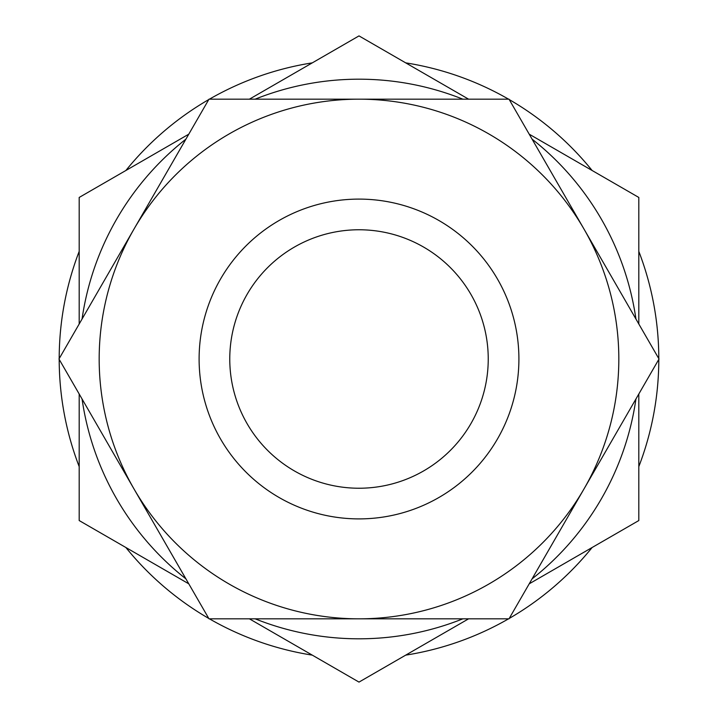 <?xml version="1.0" encoding="UTF-8"?>
<svg xmlns="http://www.w3.org/2000/svg" width="718" height="718" viewBox="0 0 718 718"><rect width="100%" height="100%" fill="white"/><g stroke="black" fill="none" stroke-linecap="round" stroke-linejoin="round"><path stroke-width="1.08" d="M208.992 618.826L58.975 359L208.992 99.174L359 99.174A259.826 259.826 0 0 0 133.988 488.913A259.826 259.826 0 0 0 359 618.826L509.008 618.826L584.012 488.913A259.826 259.826 0 0 0 584.012 229.087L659.025 359L584.012 488.913A259.826 259.826 0 0 1 359 618.826L208.992 618.826M509.008 99.174L584.012 229.087A259.826 259.826 0 0 0 359 99.174L509.008 99.174M249.406 99.174L359 35.9L468.594 99.174M529.22 134.176L638.814 197.45L638.814 323.998M229.769 359A129.231 129.231 0 0 0 423.62 470.918A129.231 129.231 0 0 0 423.62 247.082A129.231 129.231 0 0 0 229.769 359M199.11 359A159.89 159.89 0 0 0 438.949 497.475A159.89 159.89 0 0 0 438.949 220.525A159.89 159.89 0 0 0 199.11 359M82.058 398.975A279.814 279.814 0 0 0 185.908 578.852M255.15 618.826A279.814 279.814 0 0 0 462.85 618.826M532.092 578.852A279.814 279.814 0 0 0 635.942 398.975M635.942 319.025A279.814 279.814 0 0 0 532.092 139.148M462.85 99.174A279.814 279.814 0 0 0 255.15 99.174M185.908 139.148A279.814 279.814 0 0 0 82.058 319.025M79.186 394.002L79.186 520.55L188.78 583.824M188.78 134.176L79.186 197.45L79.186 323.998M468.594 618.826L359 682.1L249.406 618.826M638.814 394.002L638.814 520.55L529.22 583.824M405.697 655.139A299.801 299.801 0 0 0 508.568 618.826M509.233 618.44A299.801 299.801 0 0 0 592.117 547.511M638.814 466.628A299.801 299.801 0 0 0 658.801 359.386M658.801 358.614A299.801 299.801 0 0 0 638.814 251.372M592.117 170.489A299.801 299.801 0 0 0 509.233 99.56M508.568 99.174A299.801 299.801 0 0 0 405.697 62.861M312.303 62.861A299.801 299.801 0 0 0 209.432 99.174M208.767 99.56A299.801 299.801 0 0 0 125.883 170.489M79.186 251.372A299.801 299.801 0 0 0 59.199 358.614M59.199 359.386A299.801 299.801 0 0 0 79.186 466.628M125.883 547.511A299.801 299.801 0 0 0 208.767 618.44M209.432 618.826A299.801 299.801 0 0 0 312.303 655.139"/></g></svg>
